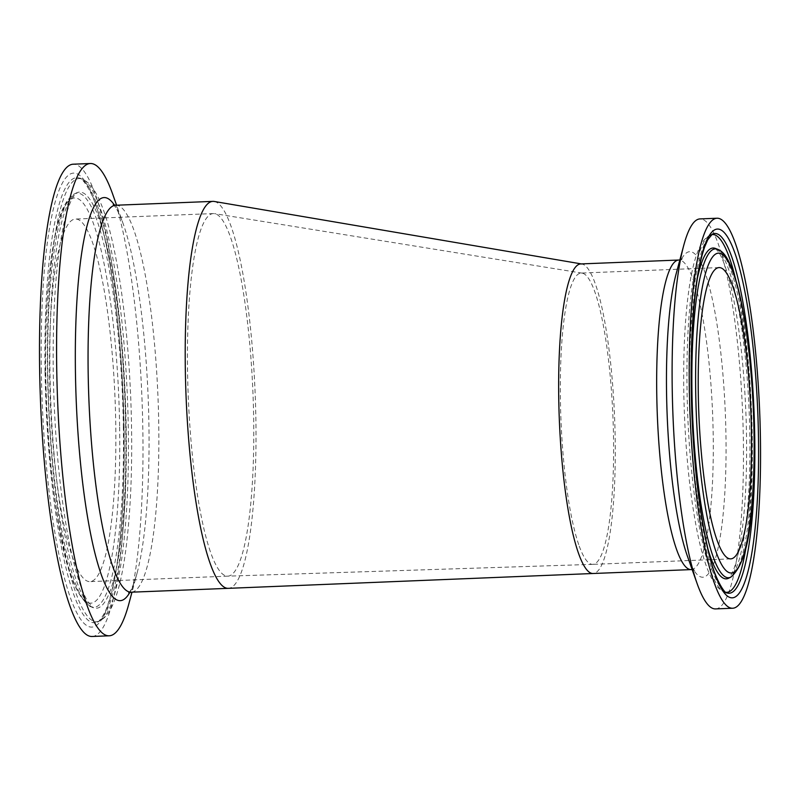 <?xml version="1.0" encoding="UTF-8"?>
<svg xmlns="http://www.w3.org/2000/svg" width="800" height="800" viewBox="0 0 800 800"><rect width="100%" height="100%" fill="white"/><g stroke="black" fill="none" stroke-linecap="round" stroke-linejoin="round"><path stroke-width="0.6" stroke-dasharray="4 3" d="M715.53 608.91A195.16 34.85 87.7 0 0 742.6 412.53A195.16 34.85 87.7 0 0 700.03 218.91M580.81 263.93A154.91 27.66 -92.3 0 1 581.85 264A154.91 27.66 -92.3 0 1 584.55 265.16A154.91 27.66 -92.3 0 1 614.95 427.94A154.91 27.66 -92.3 0 1 593.12 573.5L593.11 573.5M79.87 220.49A181.44 32.4 87.7 0 0 75.49 219.05A181.44 32.4 87.7 0 0 50.33 401.63A181.44 32.4 87.7 0 0 89.9 581.63A181.44 32.4 87.7 0 0 115.47 411.17A181.44 32.4 87.7 0 0 79.87 220.49M92.08 636.48A236.32 42.2 87.7 0 0 124.86 398.66A236.32 42.2 87.7 0 0 73.31 164.2M128.94 603.52A236.32 42.2 87.7 0 0 141.95 397.98A236.32 42.2 87.7 0 0 112.67 194.13M214.22 201.46A193.63 34.57 -92.3 0 1 217.59 202.92A193.63 34.57 -92.3 0 1 255.59 406.4A193.63 34.57 -92.3 0 1 228.3 588.34M210.35 551.64A181.44 32.4 -92.3 0 1 187.59 373.73A181.44 32.4 -92.3 0 1 213.4 213.57A181.44 32.4 -92.3 0 1 214.57 213.64A181.44 32.4 -92.3 0 1 217.78 215.01A181.44 32.4 -92.3 0 1 252.43 381.61A181.44 32.4 -92.3 0 1 236.06 569.45A181.44 32.4 -92.3 0 1 227.81 576.15A181.44 32.4 -92.3 0 1 227.76 576.15A181.44 32.4 -92.3 0 1 210.35 551.64M578.73 544.66A145.76 26.03 -92.3 0 1 560.44 401.74A145.76 26.03 -92.3 0 1 581.17 273.07A145.76 26.03 -92.3 0 1 582.12 273.13A145.76 26.03 -92.3 0 1 584.69 274.23A145.76 26.03 -92.3 0 1 612.53 408.07A145.76 26.03 -92.3 0 1 599.37 558.97A145.76 26.03 -92.3 0 1 592.75 564.36A145.76 26.03 -92.3 0 1 592.71 564.36A145.76 26.03 -92.3 0 1 578.73 544.66M691.13 569.6A154.91 27.66 87.7 0 0 712.96 424.06A154.91 27.66 87.7 0 0 682.57 261.27A154.91 27.66 87.7 0 0 678.83 260.03M679.86 259.91L682.21 258.88C682.65 258.55 680.26 259.37 676.14 273.82A162.93 29.09 -92.3 0 1 723.52 381.83A162.93 29.09 -92.3 0 1 698.78 575.87A162.93 29.09 -92.3 0 1 687.36 556.07C692.8 570.56 695.1 570.74 694.59 570.48L692.17 569.64M711.46 234.7A179.02 31.97 87.7 0 0 710.11 235.18C705.75 237.61 702.43 241.3 700.14 246.26C696.23 254.07 693.03 265.11 690.54 279.38C685.41 309.2 683.16 346.64 683.77 391.7C684.81 445.63 689.39 492.79 697.5 533.17C702.02 555.2 707.33 571.34 713.42 581.56C716.11 586.36 719.73 589.8 724.28 591.89L726.6 592.78A180.01 32.14 -92.3 0 1 689.83 414.62A180.01 32.14 -92.3 0 1 712.34 234.11L710.11 235.18A179.02 31.97 87.7 0 0 687.05 390.85A179.02 31.97 87.7 0 0 724.28 591.89A179.02 31.97 87.7 0 0 725.67 592.26M746.41 544.9A179.02 31.97 87.7 0 0 735.89 280.26M730.72 577.2A164.56 29.38 87.7 0 0 751.48 416.83A164.56 29.38 87.7 0 0 719.38 250.23A164.56 29.38 87.7 0 0 717.69 249.31M697.34 278.58A165.55 29.56 87.7 0 0 689.51 392.55A165.55 29.56 87.7 0 0 708.11 549.64M715.37 248.42L718.63 252.1C722.27 257.6 725.98 267.57 729.78 282.01C738.57 317.61 744.02 363.05 746.11 418.34C747.63 468.85 745.65 510.57 740.2 543.52C737.57 558.22 734.66 568.48 731.47 574.29L728.48 578.28A165.55 29.56 87.7 0 0 749.37 416.95A165.55 29.56 87.7 0 0 717.08 249.34A165.55 29.56 87.7 0 0 715.38 248.42M119.62 425.92A202.76 36.2 87.7 0 0 61.5 213.49A202.76 36.2 87.7 0 0 66.97 561.61A202.76 36.2 87.7 0 0 119.62 425.92M123.36 426.37A207.25 37.01 -92.3 0 1 90.98 606.81A207.25 37.01 -92.3 0 1 88.85 605.66A207.25 37.01 -92.3 0 1 48.42 395.83A207.25 37.01 -92.3 0 1 74.56 193.86A207.25 37.01 -92.3 0 1 123.36 426.37M49.98 373.86A208.24 37.18 87.7 0 0 91.15 606.55A208.24 37.18 87.7 0 0 93.29 607.71A208.24 37.18 87.7 0 0 125.06 398.66A208.24 37.18 87.7 0 0 76.8 192.79A208.24 37.18 87.7 0 0 49.98 373.86M41.32 371.67A227.19 40.57 -92.3 0 1 100.32 219.64A227.19 40.57 -92.3 0 1 106.45 609.7A227.19 40.57 -92.3 0 1 41.32 371.67M45.06 372.12A222.7 39.76 87.7 0 0 89.09 620.98A222.7 39.76 87.7 0 0 97.5 621.97A222.7 39.76 87.7 0 0 125.35 398.64A222.7 39.76 87.7 0 0 79.86 178.24A222.7 39.76 87.7 0 0 45.06 372.12M47.53 372.16A221.72 39.59 87.7 0 0 91.36 619.91A221.72 39.59 87.7 0 0 99.73 620.89A221.72 39.59 87.7 0 0 127.46 398.56A221.72 39.59 87.7 0 0 82.17 179.13A221.72 39.59 87.7 0 0 47.53 372.16M115.77 205.24A193.63 34.57 -92.3 0 1 120.44 206.78A193.63 34.57 -92.3 0 1 158.44 410.27A193.63 34.57 -92.3 0 1 131.15 592.2M129.83 592.41A201.66 36.01 87.7 0 0 137.07 573.12A201.66 36.01 87.7 0 0 148.17 397.74A201.66 36.01 87.7 0 0 123.19 223.79A201.66 36.01 87.7 0 0 114.44 205.13M90.98 606.81C75.96 597.13 64.81 567.34 57.52 517.44C50.82 475.9 46.91 430.08 45.78 379.99C44.77 323.06 47.57 276.39 54.17 239.98C58.42 214.89 65.21 199.51 74.56 193.86L76.8 192.79C76.02 192.8 74.38 194.96 71.88 199.28C69.29 204.28 66.81 211.66 64.45 221.41C56.24 257.47 52.51 308 53.26 373.01C54.49 436.81 59.75 492.99 69.05 541.53C75.09 571.31 81.44 591.47 88.1 602L93.29 607.71L90.98 606.81M97.5 621.97C97.73 623.17 104.73 615.29 107.98 604.24C111.15 595.03 113.93 582.97 116.33 568.06C121.12 537.71 123.71 500.65 124.1 456.87C124.39 394.73 120.56 336.25 112.59 281.42C108.19 252.04 103.04 228.17 97.17 209.8C92.04 190.57 81.16 176.88 79.86 178.24L82.17 179.13C87.04 181.3 91.04 185 94.17 190.22C101.45 201.83 107.88 220.51 113.45 246.25C122.46 288.48 128.22 338.97 130.73 397.69C132.9 454.47 131.39 504.11 126.22 546.61C122.66 575.27 117.51 596.06 110.75 609C108.06 614.4 104.38 618.36 99.73 620.89L97.5 621.97M128.73 592.92C128 593.26 131.17 593.45 137.07 573.12L131.98 592.17M113.3 204.72C112.55 204.43 115.69 203.99 123.19 223.79L116.6 205.21M592.71 564.36L227.76 576.15M582.12 273.13L214.57 213.64M581.85 264L581.33 263.91M719.08 267.59L581.17 273.07M730.65 558.88L592.75 564.36M213.4 213.57L75.49 219.05M227.81 576.15L89.9 581.63"/><path stroke-width="1.2" d="M717.12 218.23L700.03 218.91A195.16 34.85 87.7 0 0 683.7 245.56A195.16 34.85 87.7 0 0 672.96 415.29A195.16 34.85 87.7 0 0 697.14 583.64A195.16 34.85 87.7 0 0 710.82 607.36A195.16 34.85 87.7 0 0 715.53 608.91L732.62 608.24A195.16 34.85 87.7 0 0 759.68 411.85A195.16 34.85 87.7 0 0 717.12 218.23A195.16 34.85 87.7 0 0 689.61 401.59A195.16 34.85 87.7 0 0 727.91 606.68A195.16 34.85 87.7 0 0 732.62 608.24M691.13 569.6L593.11 573.5A154.91 27.66 -92.3 0 1 593.11 573.5A154.91 27.66 -92.3 0 1 589.37 572.26A154.91 27.66 -92.3 0 1 558.78 400.8A154.91 27.66 -92.3 0 1 580.81 263.93L678.83 260.03A154.91 27.66 87.7 0 0 656.77 395.27A154.91 27.66 87.7 0 0 691.13 569.6L692.17 569.64M722.6 268.75A145.76 26.03 87.7 0 0 719.08 267.59A145.76 26.03 87.7 0 0 698.86 414.26A145.76 26.03 87.7 0 0 730.65 558.88A145.76 26.03 87.7 0 0 751.2 421.93A145.76 26.03 87.7 0 0 722.6 268.75M116.6 205.21L112.67 194.13A236.32 42.2 87.7 0 0 90.4 163.52L73.31 164.2A236.32 42.2 87.7 0 0 40 386.24A236.32 42.2 87.7 0 0 86.38 634.59A236.32 42.2 87.7 0 0 92.08 636.48L109.17 635.8A236.32 42.2 87.7 0 0 128.94 603.52L131.98 592.17M90.4 163.52A236.32 42.2 87.7 0 0 57.09 385.56A236.32 42.2 87.7 0 0 103.46 633.91A236.32 42.2 87.7 0 0 109.17 635.8M593.12 573.5L228.3 588.34A193.63 34.57 -92.3 0 1 228.29 588.34A193.63 34.57 -92.3 0 1 223.62 586.8A193.63 34.57 -92.3 0 1 185.37 372.47A193.63 34.57 -92.3 0 1 212.91 201.38A193.63 34.57 -92.3 0 1 214.22 201.46L581.85 264M697.14 583.64L687.36 556.07A162.93 29.09 -92.3 0 1 666.57 393.81A162.93 29.09 -92.3 0 1 676.14 273.82L683.7 245.56M758.47 436.51A184.5 32.94 87.7 0 0 705.58 243.21A184.5 32.94 87.7 0 0 710.55 559.98A184.5 32.94 87.7 0 0 758.47 436.51M754.73 436.06A180.01 32.14 -92.3 0 1 726.6 592.78C725.27 594.18 714.63 579 709.53 555.39C703.54 532 698.86 502.59 695.5 467.15C690.82 415.19 690 365.8 693.01 318.99C695.36 286.19 699.26 262.11 704.73 246.76L707.72 239.85L712.34 234.11A180.01 32.14 -92.3 0 1 719.14 234.91A180.01 32.14 -92.3 0 1 754.73 436.06M735.89 280.26A179.02 31.97 87.7 0 0 716.87 235.98A179.02 31.97 87.7 0 0 711.46 234.7M725.67 592.26A179.02 31.97 87.7 0 0 746.41 544.9M695.72 393.03A160.07 28.58 -92.3 0 1 737.28 285.92A160.07 28.58 -92.3 0 1 741.6 560.74A160.07 28.58 -92.3 0 1 695.72 393.03M691.97 392.58A164.56 29.38 87.7 0 0 730.72 577.2C743.1 566.84 750.32 541 752.37 499.7C754.62 468.96 754.8 435.57 752.92 399.51C750.33 353.75 745.26 316.18 737.72 286.78C730.22 260.05 724.35 251.85 717.69 249.31A164.56 29.38 87.7 0 0 691.97 392.58M708.11 549.64A165.55 29.56 87.7 0 0 728.49 578.28L730.72 577.2M717.69 249.31L715.38 248.42A165.55 29.56 87.7 0 0 697.34 278.58M114.44 205.13A201.66 36.01 87.7 0 0 75.46 373.72A201.66 36.01 87.7 0 0 115.33 599.06A201.66 36.01 87.7 0 0 129.83 592.41M228.29 588.34L131.15 592.2A193.63 34.57 -92.3 0 1 88.19 374.29A193.63 34.57 -92.3 0 1 115.77 205.24L113.3 204.72M679.86 259.91L678.83 260.03M131.15 592.2L128.73 592.92M212.91 201.38L115.77 205.24"/></g></svg>
